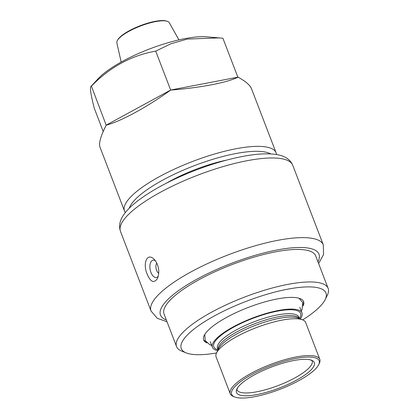 <?xml version="1.0" encoding="UTF-8"?>
<svg xmlns="http://www.w3.org/2000/svg" width="419" height="419" viewBox="0 0 419 419"><rect width="100%" height="100%" fill="white"/><g stroke="black" fill="none" stroke-linecap="round" stroke-linejoin="round"><path stroke-width="0.63" d="M166.233 183.281A62.74 16.87 -21 0 1 226.548 160.131M125.381 212.538A81.192 21.835 -21 0 1 124.501 210.987A81.192 21.835 -21 0 1 192.473 161.504A81.192 21.835 -21 0 1 276.1 152.794A81.192 21.835 -21 0 1 276.482 154.532M129.293 208.185A77.499 20.84 -21 0 1 194.107 165.751A77.499 20.84 -21 0 1 270.664 153.92M124.501 210.987L99.921 146.959C98.648 143.293 100.733 136.039 106.185 125.197C121.369 121.091 146.828 107.227 170.669 90.085L155.706 51.134L170.784 43.838L187.152 39.072L219.058 37.893L206.902 36.841A66.427 17.865 159 0 0 184.8 38.658A66.427 17.865 159 0 0 98.334 78.515L91.012 86.356M103.205 131.503L94.306 108.312C90.499 93.547 89.53 86.162 91.394 86.152C109.946 67.113 131.383 55.439 155.706 51.134M106.185 125.197L91.394 86.152L90.975 86.393M106.332 125.061L170.643 90.043L237.856 77.18L222.918 38.27L219.058 37.893M170.669 90.085C200.235 87.786 226.847 82.695 238.076 77.185L237.856 77.18M238.076 77.185C245.602 81.302 250.085 85.162 251.52 88.765L276.1 152.794M167.165 21.28L166.39 21.034A27.439 7.38 159 0 0 140.334 25.674A27.439 7.38 159 0 0 117.87 39.664L117.456 40.36A28.115 7.558 -21 0 1 118.048 39.486A28.115 7.558 -21 0 1 141.596 25.606A28.115 7.558 -21 0 1 167.165 21.28A28.115 7.558 -21 0 1 169.302 22.741L178.929 39.899M121.17 62.07L116.849 42.879A28.115 7.558 -21 0 1 117.456 40.36M216.529 352.971A77.499 20.84 -21 0 1 186.23 352.903L181.746 351.112A81.192 21.835 -21 0 1 176.551 346.576L164.065 314.056A81.192 21.835 -21 0 1 172.46 297.857A81.192 21.835 -21 0 1 254.349 257.02A81.192 21.835 -21 0 1 315.664 255.862L328.15 288.387A81.192 21.835 -21 0 1 327.318 295.233L325.186 299.564A77.499 20.84 -21 0 1 302.717 319.886M176.551 346.576A81.192 21.835 -21 0 1 184.947 330.376A81.192 21.835 -21 0 1 266.83 289.539A81.192 21.835 -21 0 1 328.15 288.387M206.986 342.925A53.512 14.393 -21 0 1 203.665 339.977A53.512 14.393 -21 0 1 209.196 329.303A53.512 14.393 -21 0 1 263.169 302.382A53.512 14.393 -21 0 1 303.581 301.622A53.512 14.393 -21 0 1 303.084 306.032M186.23 352.903A77.499 20.84 -21 0 1 189.283 333.11A77.499 20.84 -21 0 1 277.378 291.441A77.499 20.84 -21 0 1 325.186 299.564M158.298 276.21A8.809 4.709 79.2 0 1 158.01 276.55A8.809 4.709 79.2 0 1 157.822 276.739A8.809 4.709 79.2 0 1 150.117 269.49A8.809 4.709 79.2 0 1 154.93 260.445A8.809 4.709 79.2 0 1 155.355 260.676A8.809 4.709 79.2 0 1 155.459 260.744M158.754 273.335A5.782 3.09 79.2 0 1 156.601 270.344A5.782 3.09 79.2 0 1 156.858 263.09M152.799 258.12C146.137 253.406 143.057 264.908 147.085 273.947C150.672 282.343 154.213 283.71 157.696 278.048C159.843 271.203 158.733 264.997 154.37 259.44L152.799 258.12M240.794 384.165A41.696 11.213 -21 0 1 275.424 365.588A41.696 11.213 -21 0 1 310.034 359.78A41.696 11.213 -21 0 1 279.421 388.01A41.696 11.213 -21 0 1 237.783 387.512A41.696 11.213 -21 0 1 240.794 384.165M300.271 318.906A47.976 12.9 159 0 0 301.979 312.893A47.976 12.9 159 0 0 252.563 318.042A47.976 12.9 159 0 0 212.396 347.283A47.976 12.9 159 0 0 217.691 350.603M319.812 359.355L305.671 322.52A47.976 12.9 159 0 0 302.602 319.838A47.976 12.9 159 0 0 256.26 327.668A47.976 12.9 159 0 0 216.581 352.856A47.976 12.9 159 0 0 216.094 356.904L230.23 393.74A47.976 12.9 -21 0 1 235.195 384.165A47.976 12.9 -21 0 1 283.579 360.036A47.976 12.9 -21 0 1 319.812 359.355A47.976 12.9 -21 0 1 319.32 363.399L318.681 364.698A46.87 12.607 -21 0 1 279.923 389.309A46.87 12.607 -21 0 1 234.65 396.955A46.87 12.607 -21 0 1 236.494 384.988A46.87 12.607 -21 0 1 289.77 359.785A46.87 12.607 -21 0 1 318.681 364.698M234.65 396.955L233.304 396.421A47.976 12.9 -21 0 1 230.23 393.74M303.44 301.298A53.512 14.393 -21 0 1 303.115 304.707M206.075 341.962A53.512 14.393 -21 0 1 203.55 339.641M318.613 263.551L323.557 254.506L323.321 244.921A92.264 24.81 159 0 0 253.647 246.236A92.264 24.81 159 0 0 160.592 292.645A92.264 24.81 159 0 0 151.055 311.05L157.272 318.314L167.019 321.745M317.921 261.744A84.884 22.825 159 0 0 266.243 252.348A84.884 22.825 159 0 0 169.271 298.108A84.884 22.825 159 0 0 166.322 319.938M151.055 311.05L120.483 231.408A92.264 24.81 -21 0 1 197.726 175.179A92.264 24.81 -21 0 1 292.75 165.28L323.321 244.921M218.126 349.724A43.55 11.711 -21 0 1 222.777 341.548A43.55 11.711 -21 0 1 265.787 319.912A43.55 11.711 -21 0 1 299.355 318.545M302.602 319.838L298.27 318.11A44.414 11.942 159 0 0 261.723 323.065A44.414 11.942 159 0 0 222.782 343.559A44.414 11.942 159 0 0 218.645 348.676L216.581 352.856M299.417 318.571A46.499 12.507 159 0 0 252.704 318.414A46.499 12.507 159 0 0 218.095 349.786L217.55 348.351A43.55 11.711 159 0 1 222.054 339.662A43.55 11.711 159 0 1 265.976 317.754A43.55 11.711 159 0 1 298.862 317.136L299.412 318.566M311.961 360.539L311.982 360.576A40.255 10.826 -21 0 1 278.441 385.454A40.255 10.826 -21 0 1 236.866 389.398L237.783 387.512M120.483 231.408C118.331 225.082 120.227 218.472 126.171 211.574C129.146 208.075 132.954 204.535 137.6 200.958C152.197 189.901 171.224 179.772 194.694 170.564C213.481 163.321 231.047 158.335 247.404 155.596C258.298 153.799 267.511 153.375 275.042 154.318C284.239 155.465 290.142 159.12 292.75 165.28M204.776 334.441L205.184 340.589L209.84 344.722L211.668 345.376M301.245 310.987L302.109 309.405L302.623 302.371L299.046 298.255M311.982 360.576L310.034 359.78M210.233 341.642L212.396 347.283M299.815 307.253L301.979 312.893"/></g></svg>
